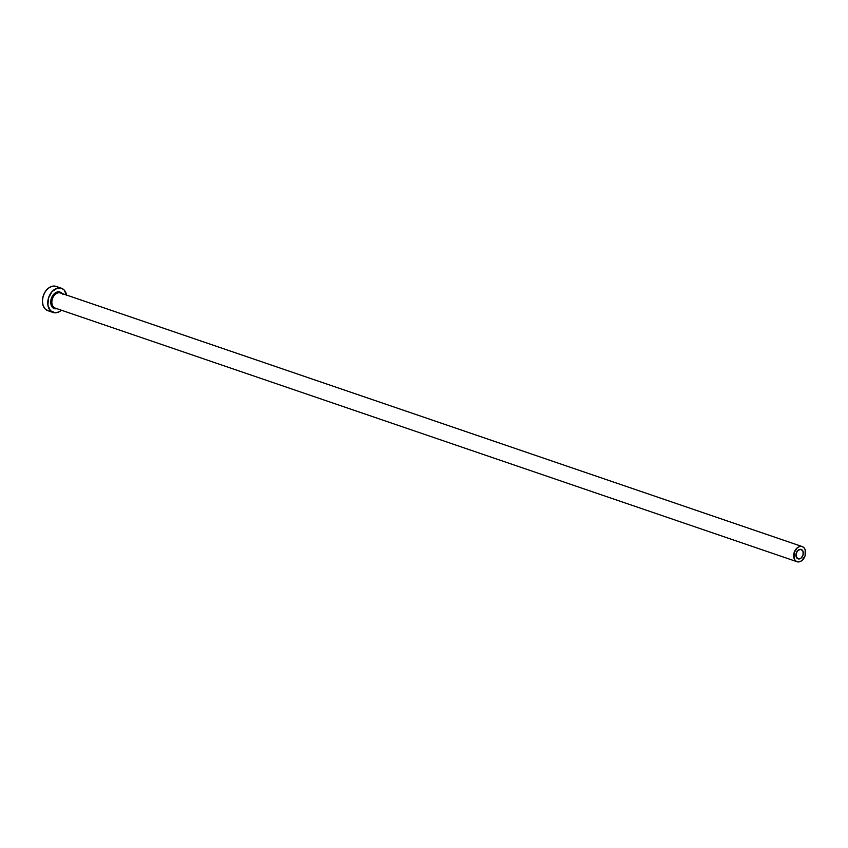 <?xml version="1.0" encoding="UTF-8"?>
<svg xmlns="http://www.w3.org/2000/svg" width="848" height="848" viewBox="0 0 848 848"><rect width="100%" height="100%" fill="white"/><g stroke="black" fill="none" stroke-linecap="round" stroke-linejoin="round"><path stroke-width="1.27" d="M798.169 558.896A4.971 3.519 -71.1 0 1 798.021 558.843A4.971 3.519 -71.1 0 1 796.261 553.108A4.971 3.519 -71.1 0 1 801.095 549.409L803.067 551.454L803.035 555.08L801 558.164L798.169 558.896L796.198 556.839L796.23 553.214L798.254 550.129L801.095 549.409A4.971 3.519 -71.1 0 1 801.233 549.451A4.971 3.519 -71.1 0 1 803.003 555.186A4.971 3.519 -71.1 0 1 798.169 558.896L798.169 558.896M57.208 308.767L54.707 308.778A0.806 0.562 105.4 0 1 55.449 308.184A0.806 0.562 -74.6 0 0 54.707 308.778A8.809 6.254 -71.1 0 1 51.262 298.697A8.809 6.254 -71.1 0 1 59.879 291.945A0.806 0.562 -74.6 0 0 60.176 292.889A8.014 5.682 108.9 0 0 52.417 298.782A8.014 5.682 108.9 0 0 55.109 308.078M802.219 546.568L60.42 292.963A8.014 5.682 108.9 0 0 60.176 292.889L801.985 546.494A8.014 5.682 -71.1 0 1 802.219 546.568A8.014 5.682 -71.1 0 1 805.059 555.822A8.014 5.682 -71.1 0 1 797.279 561.8A8.014 5.682 -71.1 0 1 797.035 561.726A8.014 5.682 -71.1 0 1 794.194 552.472A8.014 5.682 -71.1 0 1 801.985 546.494L60.176 292.889A8.014 5.682 108.9 0 0 52.396 298.867A8.014 5.682 108.9 0 0 55.237 308.121A8.014 5.682 108.9 0 0 55.47 308.195M56.466 286.55A12.815 9.095 108.9 0 0 56.095 286.401A12.815 9.095 108.9 0 0 55.714 286.285L61.056 288.119A12.815 9.095 -71.1 0 1 61.438 288.235A12.815 9.095 -71.1 0 1 66.6 295.072M66.685 295.56L64.13 289.963L61.056 288.119L57.41 288.119L52.088 291.553L48.516 297.945L47.901 305.153L50.456 310.75L55.311 312.838L59.031 311.873L61.416 310.23A12.815 9.095 -71.1 0 1 53.519 312.605A12.815 9.095 -71.1 0 1 53.148 312.488A12.815 9.095 -71.1 0 1 48.601 297.68A12.815 9.095 -71.1 0 1 61.056 288.119L55.714 286.285A12.815 9.095 108.9 0 0 43.259 295.857A12.815 9.095 108.9 0 0 47.806 310.654L53.148 312.488M54.707 308.778L51.781 306.435L50.838 303.658L50.869 300.372L52.703 295.602L56.095 292.433L58.65 291.776L61.014 292.422L62.794 294.277M55.714 286.285L52.067 286.295L48.41 288.172L45.283 291.617L43.174 296.122L42.4 300.987L43.078 305.481L45.114 308.916L48.188 310.771M801.985 546.494L799.706 546.504L797.417 547.67L794.141 552.642L794.088 558.493L795.36 560.645L797.279 561.8L799.558 561.789L801.848 560.623L805.112 555.652L805.176 549.801L803.904 547.66L801.985 546.494M60.176 292.889A0.806 0.562 105.4 0 1 59.879 291.945M55.449 308.184L797.035 561.726M56.095 286.401L61.438 288.235"/></g></svg>
